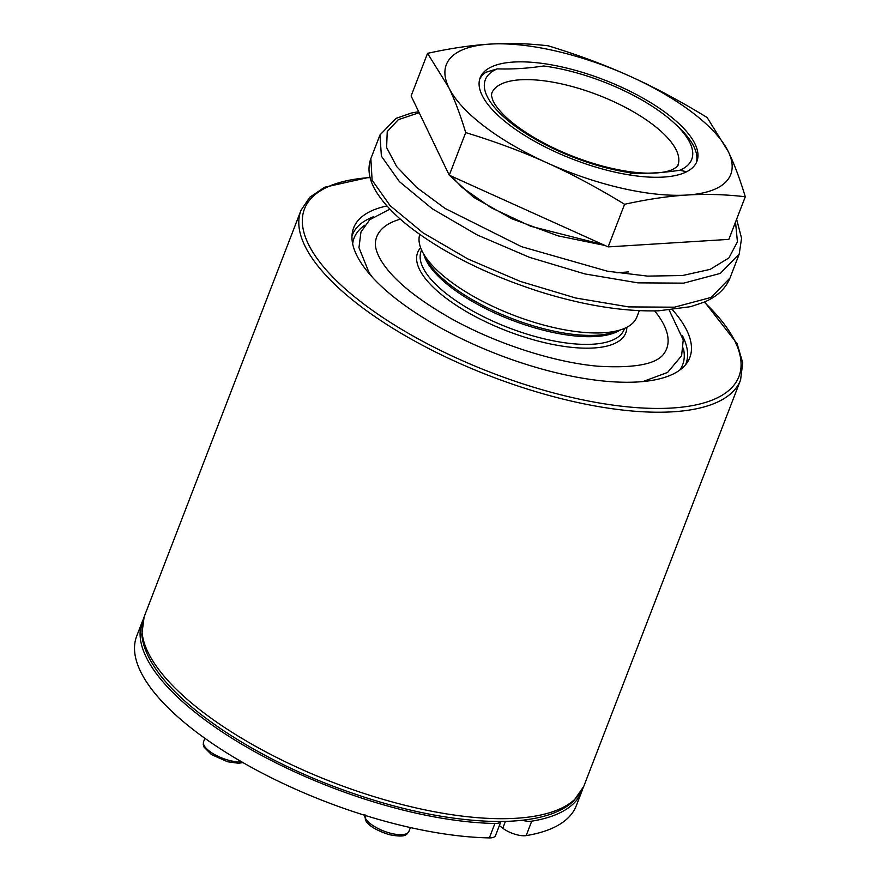 <?xml version="1.0" encoding="UTF-8"?>
<svg xmlns="http://www.w3.org/2000/svg" width="882" height="882" viewBox="0 0 882 882"><rect width="100%" height="100%" fill="white"/><g stroke="black" fill="none" stroke-linecap="round" stroke-linejoin="round"><path stroke-width="1.32" d="M616.926 272.803L628.37 271.921M418.674 111.672L411.376 113.039L396.007 118.409L379.977 134.968L381.388 156.158L399.403 181.615L432.257 208.758L477.096 234.888L529.575 257.368L584.931 273.938L637.929 282.857L683.682 283.144L720.318 273.398L739.27 253.939L730.009 277.995L711.157 297.399L674.521 307.179M674.399 307.19L628.646 306.903L575.659 297.995L520.303 281.413L467.813 258.933L422.985 232.804L390.131 205.66L372.116 180.204L370.848 158.65M627.94 174.691L633.408 173.159A110.614 40.616 -158.9 0 1 512.685 124.307A110.614 40.616 -158.9 0 1 497.283 68.873C512.177 69.369 527.634 68.41 543.654 65.985A110.614 40.616 -158.9 0 1 664.389 114.836A110.614 40.616 -158.9 0 1 673.848 122.73A110.614 40.616 -158.9 0 1 679.779 170.259L686.659 171.736M696.306 162.751A116.159 42.645 21.1 0 0 677.045 125.663L673.848 122.73M400.351 219.155A155.375 57.043 21.1 0 0 375.567 241.282C374.729 245.516 376.129 251.172 379.767 258.261C390.373 277.301 413.823 297.212 450.129 317.994C494.901 343.219 553.246 362.237 597.599 366.184C635.426 368.455 657.74 363.99 664.543 352.789A155.375 57.043 21.1 0 0 654.664 310.905M419.755 234.414A116.159 42.645 21.1 0 0 422.831 252.539A116.159 42.645 21.1 0 0 513.115 315.039A116.159 42.645 21.1 0 0 621.975 329.372A116.159 42.645 21.1 0 0 636.837 317.068L639.307 310.662M386.978 205.947A180.16 66.139 21.1 0 0 352.381 232.341A180.16 66.139 21.1 0 0 497.9 354.454A180.16 66.139 21.1 0 0 687.728 361.741A180.16 66.139 21.1 0 0 672.492 309.836M633.408 173.159C648.303 173.655 663.76 172.696 679.779 170.259M497.283 68.873L485.806 72.302A116.159 42.645 21.1 0 0 479.698 79.171M745.29 196.752L728.841 239.375L608.128 246.905L449.269 175.209L411.111 95.973L427.55 53.35C450.504 48.312 471.33 45.236 490.028 44.1A152.443 55.963 21.1 0 0 448.751 87.483A152.443 55.963 21.1 0 0 547.259 162.95A152.443 55.963 21.1 0 0 687.045 195.032A152.443 55.963 21.1 0 0 728.323 151.66A152.443 55.963 21.1 0 0 629.814 76.183A152.443 55.963 21.1 0 0 490.028 44.1C508.738 42.898 528.153 43.472 548.262 45.82C578.03 54.916 605.206 65.036 629.814 76.183C654.444 87.263 680.209 101.044 707.132 117.515L728.323 151.66C734.243 163.898 739.899 178.936 745.29 196.752C725.18 194.415 705.765 193.842 687.045 195.032C668.358 196.168 647.531 199.255 624.577 204.282C597.665 187.811 571.889 174.03 547.259 162.95C522.651 151.803 495.475 141.682 465.707 132.587C460.327 114.759 454.671 99.732 448.751 87.483L427.55 53.35M663.606 177.073A116.159 42.645 -158.9 0 1 538.196 143.281A116.159 42.645 -158.9 0 1 480.161 77.748A116.159 42.645 -158.9 0 1 603.883 79.777A116.159 42.645 -158.9 0 1 696.901 161.384A116.159 42.645 -158.9 0 1 663.606 177.073M608.128 246.905L624.577 204.282M604.876 245.439L558.13 235.88L512.012 218.813L473.667 197.314L449.269 175.187L465.707 132.587M500.932 821.484A16.626 6.108 -158.9 0 1 494.923 823.468A235.593 86.491 -158.9 0 1 248.9 748.377A235.593 86.491 -158.9 0 1 142.289 621.634A235.593 86.491 -158.9 0 1 143.27 619.351M142.289 621.634L136.71 636.065A235.593 86.491 21.1 0 0 243.333 762.809A235.593 86.491 21.1 0 0 489.356 837.9A16.626 6.108 21.1 0 0 495.497 835.629L500.954 821.484M582.682 788.905A235.593 86.491 -158.9 0 1 581.877 791.253A235.593 86.491 -158.9 0 1 531.736 821.175A16.626 6.108 -158.9 0 1 522.166 820.26M499.366 825.596L502.784 828.22A16.626 6.108 21.1 0 0 526.168 835.607A235.593 86.491 21.1 0 0 576.299 805.685L581.877 791.253M735.522 222.066L737.429 241.866L728.874 257.963L710.153 269.374L682.514 275.526L647.564 276.11L607.455 271.215L521.494 246.662L445.145 208.483L416.469 187.304L396.624 166.533L386.614 147.537L387.242 131.572L398.322 119.676L419.159 112.687M442.422 161.009L449.236 175.143M616.132 246.409L652.801 244.116M420.637 247.732A111.562 40.958 21.1 0 0 506.963 330.959A111.562 40.958 21.1 0 0 626.826 327.288M624.577 328.358L624.136 329.504A108.784 39.944 -158.9 0 1 508.264 327.608A108.784 39.944 -158.9 0 1 421.144 251.183L421.585 250.036M621.975 329.372L614.5 332.018A109.6 40.241 -158.9 0 1 511.781 318.479A109.6 40.241 -158.9 0 1 426.601 259.506L422.831 252.539M423.834 254.391A108.784 39.944 21.1 0 0 511.229 319.912A108.784 39.944 21.1 0 0 619.98 330.077M373.637 216.674A178.803 65.643 21.1 0 0 351.984 236.001M685.568 364.718A178.803 65.643 21.1 0 0 682.503 335.855M683.363 348.214A176.069 64.64 -158.9 0 1 679.813 370.054M352.657 243.818A176.069 64.64 -158.9 0 1 364.696 225.252M653.242 124.913A99.776 36.636 -158.9 0 1 677.916 165.11C678.512 165.805 676.527 167.371 671.93 169.796C668.071 171.483 662.503 172.563 655.227 173.037C640.729 173.809 623.232 171.516 602.737 166.147C574.777 158.484 549.574 147.515 527.116 133.248C517.293 126.876 509.322 120.58 503.214 114.384C498.087 109.092 494.681 104.517 492.972 100.658L491.483 95.807L491.737 93.272A99.776 36.636 -158.9 0 1 556.366 82.82A99.776 36.636 -158.9 0 1 653.242 124.913M144.141 616.827L141.804 634.698C142.818 644.974 147.029 655.712 154.416 666.891C180.777 707.937 251.546 754.981 331.434 785.564C390.417 808 444.208 819.962 492.829 821.429C511.549 821.826 527.844 820.293 541.724 816.831C555.076 813.513 565.649 808.32 573.465 801.242L583.73 786.446A235.593 86.491 -158.9 0 1 332.801 782.334A235.593 86.491 -158.9 0 1 144.141 616.827L300.994 210.335A235.593 86.491 21.1 0 0 489.642 375.853A235.593 86.491 21.1 0 0 740.582 379.966L742.721 362.8L737.12 343.682L704.586 301.964M704.2 302.129A232.815 85.477 -158.9 0 1 653.893 408.41A232.815 85.477 -158.9 0 1 354.619 296.848A232.815 85.477 -158.9 0 1 370.065 177.558M494.923 823.468L489.356 837.9M241.536 761.772A23.56 8.655 -158.9 0 1 219.695 757.109A23.56 8.655 -158.9 0 1 203.963 745.213A23.56 8.655 -158.9 0 1 203.588 741.696L204.889 738.3M410.395 827.57L408.884 831.472A23.56 8.655 -158.9 0 1 380.528 829.697A23.56 8.655 -158.9 0 1 364.74 815.299M526.168 835.607L531.736 821.175M505.419 821.396L502.784 828.22M736.613 219.232L741.564 238.217L739.226 254.049M370.694 159.014C366.89 170.237 369.525 182.342 378.621 195.33C385.974 206.068 396.856 217.005 411.277 228.162C445.377 253.961 488.419 275.206 540.401 291.898C584.093 305.437 623.519 311.743 658.689 310.806L690.628 306.671L704.255 302.107C717.099 296.606 725.699 288.546 730.031 277.94M451.496 176.213L461.804 187.227L491.153 207.744L530.821 226.299L603.255 244.711M622.846 245.99L643.628 244.689M379.844 135.321L370.716 158.969M583.73 786.446L740.582 379.966M369.955 177.139L324.664 187.238L309.825 197.215L300.994 210.335M642.923 381.564L667.575 372.447L681.599 355.744L683.241 339.857L669.206 310.166M389.899 209.111L369.723 219.739L360.958 232.01L358.963 247.655L369.073 272.659L372.281 277.146M242.925 762.577L238.581 763.261L227.611 761.772L211.471 754.584L204.095 747.175L203.235 744.331L203.588 741.696M408.884 831.472C406.525 834.096 407.153 838.22 388.951 834.592C375.787 830.205 367.948 825.343 365.435 820.006L364.928 814.516"/></g></svg>
